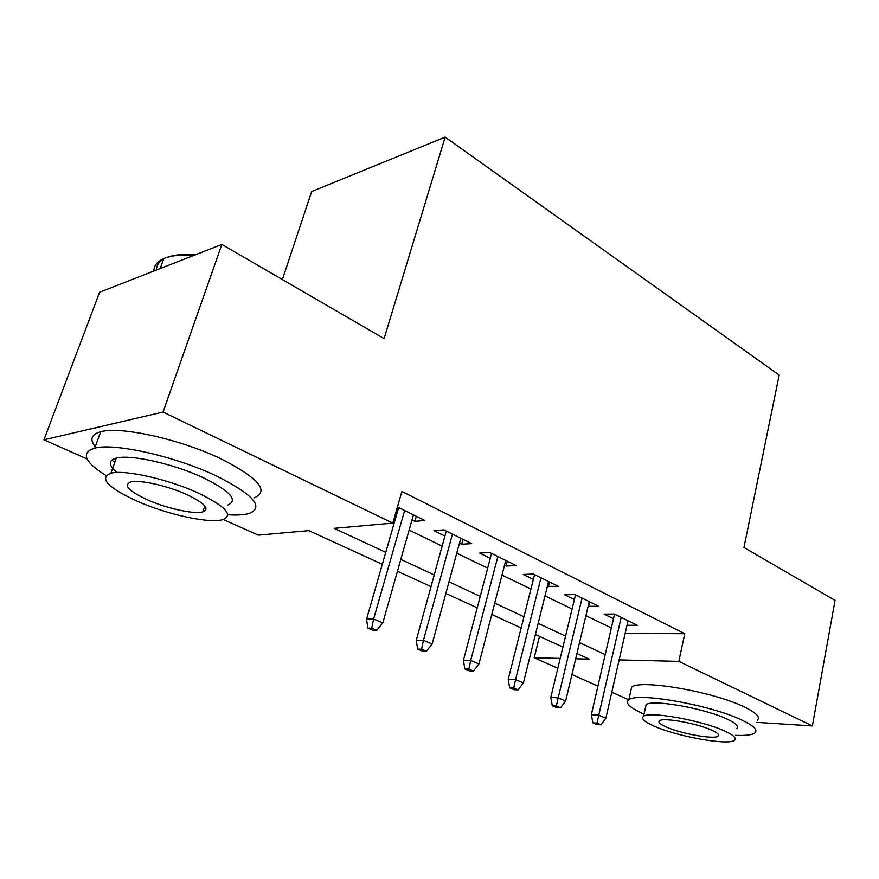 <?xml version="1.0" encoding="UTF-8"?>
<svg xmlns="http://www.w3.org/2000/svg" width="879" height="879" viewBox="0 0 879 879"><rect width="100%" height="100%" fill="white"/><g stroke="black" fill="none" stroke-linecap="round" stroke-linejoin="round"><path stroke-width="1.32" d="M282.379 279.566L311.671 191.534L445.159 137.113L779.179 375.069L743.953 547.507L835.05 600.39L812.361 725.933L756.896 722.384M628.771 699.816L611.773 692.256M597.929 686.103L571.932 674.545M557.824 668.271L534.201 657.767L560.198 658.426M539.486 636.363L534.201 657.767M382.321 564.296L308.859 530.619L258.349 535.135L223.2 519.511M87.098 458.992L43.95 439.808L163.054 412.053L392.792 523.104L334.207 528.345L385.749 552.364M163.054 412.053L221.871 244.439L99.591 292.246L43.95 439.808M411.998 519.918L414.91 521.346L424.777 520.467L397.44 506.974M459.464 543.189L461.662 544.266L471.66 543.596L443.829 529.861L433.907 530.663L444.906 536.058M504.524 565.274L506.084 566.043L516.182 565.571L489.746 552.517L479.703 553.111L490.24 558.286M547.353 586.282L558.517 586.458L533.366 574.042L523.236 574.448L533.344 579.415M588.139 606.268L598.83 606.345L574.877 594.523L564.67 594.764L574.383 599.533M625.156 633.385L684.752 633.715L401.901 491.438L392.792 523.104M393.012 522.324L394.221 522.906M409.109 530.114L442.148 546.101M456.75 553.166L487.658 568.12M501.986 575.064L530.927 589.062M544.98 595.863L572.108 608.993M585.908 615.663L611.344 627.98M627.002 625.299L637.253 625.299L614.421 614.036L604.148 614.124L613.487 618.695M395.968 512.061L397.165 512.644M221.871 244.439L384.101 338.624L445.159 137.113M684.752 633.715L678.83 661.382L812.361 725.933M619.135 659.898L678.83 661.382M400.813 559.374L434.226 574.943M448.993 581.821L480.231 596.369M494.723 603.126L523.961 616.739M538.168 623.365L565.571 636.121M579.514 642.615L605.202 654.591M575.668 658.81L589.161 659.14L576.921 653.526M562.923 647.109L535.41 634.495M521.137 627.958L491.779 614.487M477.231 607.818L445.851 593.424M431.018 586.623L397.451 571.24M589.688 601.829L588.578 606.488M549.507 582.008L548.331 586.754M507.337 561.198L506.084 566.043M463.002 539.321L461.662 544.266M416.338 516.303L414.91 521.346M614.553 614.102L591.336 714.682L598.775 715.176L621.189 617.377M596.995 723.164L592.864 722.868L596.808 724.527L600.95 724.834L596.995 723.164L598.775 715.176L605.873 718.209L628.035 620.75M591.336 714.682L592.864 722.868M600.95 724.834L605.873 718.209M735.481 735.349C745.59 735.789 752.05 734.998 754.852 732.954C758.116 730.064 753.819 725.79 741.964 720.121C710.957 704.991 636.682 691.982 628.804 699.794C624.826 703.013 629.727 707.716 643.516 713.902L644.032 714.133M757.302 720.264C760.588 717.231 756.336 712.825 744.535 707.068C713.682 691.674 639.571 678.995 631.616 687.202L630.661 691.476M645.472 707.584L646.098 704.694C651.811 699.047 704.914 708.353 727.351 719.198C736.086 723.34 739.239 726.461 736.822 728.559M654.053 726.098C677.061 736.536 728.548 745.799 734.503 740.272C736.91 738.272 733.723 735.24 724.955 731.163C702.42 720.483 649.207 710.968 643.549 716.341C640.78 718.506 644.274 721.758 654.053 726.098M711.836 730.229C697.245 723.373 663.173 717.275 659.492 720.747C657.756 722.131 659.975 724.197 666.15 726.966C680.939 733.723 714.297 739.711 718.099 736.173C719.692 734.866 717.605 732.877 711.836 730.229M227.771 514.742C237.066 515.38 244.241 514.94 249.295 513.424C264.436 507.051 253.284 494.47 215.86 475.693C175.404 456.454 114.424 442.686 94.767 448.125C80.571 452.674 84.296 461.816 105.941 475.55M254.328 497.811C269.545 491.02 258.569 478.099 221.409 459.036C181.228 439.522 120.467 425.908 100.733 431.754C91.295 434.38 89.471 439.379 95.262 446.774M116.951 472.484C108.348 465.277 108.128 460.486 116.325 458.135C130.312 454.135 173.8 463.859 203.115 477.671C230.496 491.251 238.638 500.393 227.54 505.095M137.52 501.349C167.779 514.709 209.411 523.73 222.772 519.632C233.814 515.215 225.551 506.304 197.995 492.921C168.504 479.297 124.873 469.463 110.93 473.177C98.767 478.187 107.623 487.581 137.52 501.349M186.645 494.503C167.548 485.746 139.662 479.516 130.773 481.956C123.071 485.109 128.708 491.097 147.705 499.931C167.12 508.578 194.171 514.468 202.829 511.875C210.059 508.963 204.675 503.173 186.645 494.503M193.896 255.371C180.975 254.514 170.944 255.58 163.791 258.591C157.231 261.481 153.924 265.623 153.858 271.029M156.462 270.007C156.495 265.48 158.89 261.821 163.626 259.041M167.285 257.327C174.273 254.712 183.777 253.811 195.786 254.635M111.721 460.211L114.885 462.145M575.514 594.841L550.792 697.443L558.198 697.849L582.063 598.072M556.396 706.035L552.287 705.782L556.429 707.529L560.538 707.793L556.396 706.035L558.198 697.849L565.647 701.035L589.238 601.61M550.792 697.443L552.287 705.782M560.538 707.793L565.647 701.035M534.553 574.624L508.216 679.324L515.555 679.632L540.992 577.811M513.732 688.048L509.655 687.839L514.017 689.674L518.094 689.883L513.732 688.048L515.555 679.632L523.39 682.983L548.54 581.524M508.216 679.324L509.655 687.839M518.094 689.883L523.39 682.983M491.526 553.396L463.442 660.272L470.704 660.481L497.844 556.517M468.859 669.117L464.826 668.974L469.408 670.908L473.451 671.051L468.859 669.117L470.704 660.481L478.945 663.997L505.777 560.428M463.442 660.272L464.826 668.974M473.451 671.051L478.945 663.997M446.279 531.081L416.294 640.209L423.458 640.297L452.454 534.124M421.59 649.174L417.613 649.098L422.447 651.13L426.436 651.218L421.59 649.174L423.458 640.297L432.149 644.01L460.794 538.245M416.294 640.209L417.613 649.098M426.436 651.218L432.149 644.01M398.626 507.568L366.576 619.058L373.619 619.014L404.637 510.534M371.729 628.144L367.818 628.144L372.916 630.287L376.838 630.309L371.729 628.144L373.619 619.014L382.794 622.936L413.427 514.874M366.576 619.058L367.818 628.144M376.838 630.309L382.794 622.936M718.429 734.536L718.099 736.173M646.098 704.694L643.549 716.341M628.804 699.794L631.616 687.202M160.154 268.567L163.791 258.591M204.807 505.941L202.829 511.875M116.325 458.135L110.93 473.177M94.767 448.125L100.733 431.754"/></g></svg>
